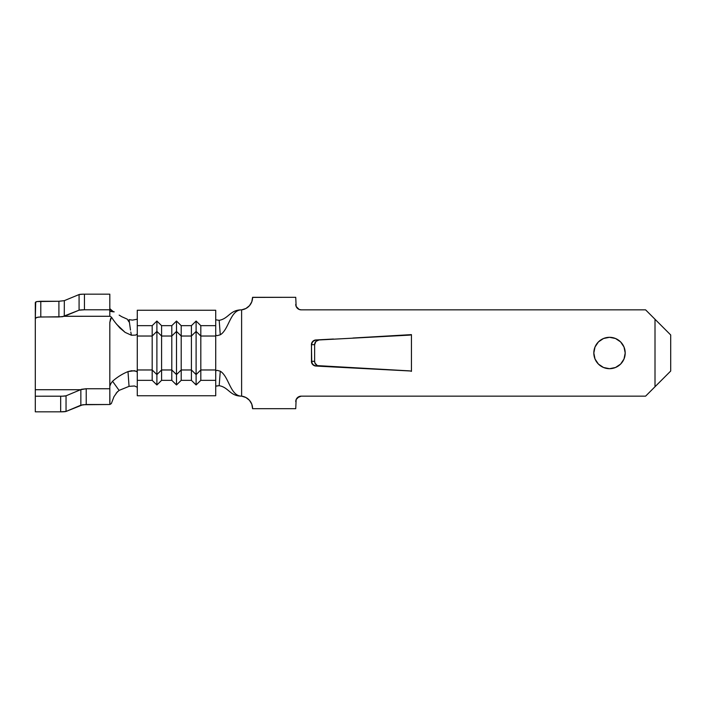 <?xml version="1.0" encoding="UTF-8"?>
<svg xmlns="http://www.w3.org/2000/svg" width="706" height="706" viewBox="0 0 706 706"><rect width="100%" height="100%" fill="white"/><g stroke="black" fill="none" stroke-linecap="round" stroke-linejoin="round"><path stroke-width="1.06" d="M615.517 367.491L609.516 368.691A15.691 15.691 0 0 1 593.825 353A15.691 15.691 0 0 1 609.516 337.309L615.517 338.509L620.609 341.907L624.007 346.999L625.198 353L624.007 359.001L620.609 364.093L615.517 367.491L609.516 368.691L603.506 367.491L598.423 364.093L595.017 359.001L593.825 353L595.017 346.999L598.423 341.907L603.506 338.509L609.516 337.309L615.517 338.509M410.177 370.977L333.417 366.97L410.177 370.977M353 338.024L411.439 334.618L411.439 371.382A5.489 5.383 90 0 0 409.436 370.871A5.489 5.383 -90 0 1 411.439 371.382L411.439 334.618A5.489 5.383 -90 0 1 409.436 335.129L408.2 335.129L409.436 335.129A5.489 5.383 90 0 0 411.439 334.618L353 338.024M296.149 306.466L295.735 297.305L252.589 297.402A12.549 12.549 0 0 1 241.611 309.855L241.611 396.145L245.909 397.504L249.456 400.293L251.777 404.159L252.589 408.695L295.735 408.695L296.149 399.534L299.123 396.56L301.224 396.145L645.602 396.145L655.009 386.729L655.009 319.271L645.602 309.855L301.224 309.855L299.123 309.44L296.149 306.466L295.735 297.305L252.589 297.305L251.777 301.841L249.456 305.707L245.909 308.496L241.611 309.855C230.2 309.855 228.991 329.596 220.272 334.794L217.095 335.668L215.718 335.112L215.718 369.97L200.822 369.97L200.822 325.669L215.718 325.669L215.718 310.252L215.718 325.669L200.822 325.669L196.109 321.045L191.405 325.669L181.204 325.669L191.405 325.669L191.405 336.03L181.204 336.03L191.405 336.03L191.405 369.97L181.204 369.97L181.204 325.669L176.5 321.045L171.796 325.669L161.595 325.669L171.796 325.669L171.796 336.03L161.595 336.03L171.796 336.03L171.796 369.97L161.595 369.97L161.595 325.669L156.891 321.045L152.178 325.669L137.282 325.669L137.282 310.252L215.718 310.252L137.282 310.252L137.282 334.044L137.282 325.669L152.178 325.669L152.178 336.03L137.282 336.03L137.282 334.044L135.702 335.094L131.404 335.235L125.121 332.376L116.525 324.169M312.714 341.43L314.161 340.389L311.814 342.922L311.478 344.669L314.638 344.669L314.638 361.331L314.638 344.669L311.478 344.669L311.478 361.331L314.638 361.331L314.964 363.078L317.321 365.611L409.436 370.871L319.006 366.035A4.704 4.607 -90 0 1 314.638 361.331L311.478 361.331L312.749 364.57L314.232 365.637L311.761 363.078L311.425 344.669L312.714 341.43L315.847 339.965A4.704 4.607 90 0 0 311.478 344.669L311.478 361.331A4.704 4.607 90 0 0 315.847 366.035L333.417 366.97L315.847 366.035L319.006 366.035L315.847 366.035L312.714 364.57M251.777 404.159L252.589 408.695L295.735 408.695L296.149 399.534M297.341 397.752L301.224 396.145L645.602 396.145L670.7 371.038L670.7 334.962L645.602 309.855L301.224 309.855A5.489 5.489 0 0 1 295.735 304.365M311.761 363.078L311.425 344.669A4.704 4.704 0 0 1 314.232 340.363M620.609 341.907L624.007 346.999M603.506 338.509L609.516 337.309A15.691 15.691 0 0 1 625.198 353A15.691 15.691 0 0 1 609.516 368.691L603.506 367.491M598.423 364.093L595.017 359.001M670.7 371.038L655.009 386.729L655.009 319.271L670.7 334.962L670.7 371.038M115.493 322.845L119.861 327.963L125.121 332.376L131.404 335.235L135.702 335.094L137.282 334.044L137.282 371.956L134.511 370.694L127.998 371.603L129.048 386.358L134.511 385.979L137.282 387.276L134.511 385.979L129.048 386.358L119.093 390.392L112.554 381.258L119.093 390.392L129.048 386.358L127.998 371.603C122.42 373.862 117.275 377.083 112.554 381.258L110.948 383.437L112.554 381.258C117.275 377.083 122.42 373.862 127.998 371.603L131.537 370.747L136.505 371.18L137.282 371.956L137.282 380.331L137.282 369.97L152.178 369.97L137.282 369.97L137.282 336.03L152.178 336.03L152.178 380.331L137.282 380.331L137.282 395.748L215.718 395.748L215.718 380.331L200.822 380.331L215.718 380.331L215.718 370.888L215.718 395.748L137.282 395.748L137.282 380.331L152.178 380.331L156.891 384.955L161.595 380.331L171.796 380.331L176.5 384.955L181.204 380.331L191.405 380.331L196.109 384.955L200.822 380.331L200.822 369.97L215.718 369.97L215.718 370.888L217.095 370.332L220.272 371.206L219.178 385.679C228.797 387.391 229.927 396.145 241.611 396.145C230.2 396.145 228.991 376.404 220.272 371.206L219.178 385.679C228.797 387.391 229.927 396.145 241.611 396.145L241.611 309.855C229.927 309.855 228.797 318.609 219.178 320.321L220.272 334.794L217.095 335.668L215.718 335.112L215.718 325.669L215.718 336.03L200.822 336.03L215.718 336.03L215.718 370.888L217.095 370.332L220.272 371.206C228.991 376.404 230.2 396.145 241.611 396.145A12.549 12.549 0 0 1 252.589 408.597M295.735 401.635A5.489 5.489 0 0 1 301.224 396.145M220.272 334.794C228.991 329.596 230.2 309.855 241.611 309.855C229.927 309.855 228.797 318.609 219.178 320.321L220.272 334.794M215.718 319.8L219.178 320.321L215.718 319.8M215.718 386.2L219.178 385.679L215.842 385.997M161.595 369.97L171.796 369.97L171.796 380.331L161.595 380.331L161.595 369.97L156.891 374.595L152.178 369.97L152.178 380.331L156.891 384.955L156.891 374.595L156.891 384.955L161.595 380.331L161.595 369.97L156.891 374.595L152.178 369.97L152.178 336.03L156.891 331.405L156.891 374.595L156.891 331.405L161.595 336.03L161.595 369.97M191.405 380.331L181.204 380.331L181.204 369.97L191.405 369.97L191.405 380.331L196.109 384.955L196.109 374.595L191.405 369.97L191.405 380.331M176.5 374.595L171.796 369.97L171.796 380.331L176.5 384.955L176.5 374.595L176.5 384.955L181.204 380.331L181.204 369.97L176.5 374.595L171.796 369.97L171.796 336.03L176.5 331.405L176.5 374.595L176.5 331.405L181.204 336.03L181.204 369.97L176.5 374.595M176.5 321.045L176.5 331.405L171.796 336.03L171.796 325.669L176.5 321.045L181.204 325.669L181.204 336.03L176.5 331.405L176.5 321.045M200.822 369.97L196.109 374.595L196.109 384.955L200.822 380.331L200.822 369.97L196.109 374.595L191.405 369.97L191.405 336.03L196.109 331.405L196.109 374.595L196.109 331.405L200.822 336.03L200.822 369.97M196.109 321.045L196.109 331.405L191.405 336.03L191.405 325.669L196.109 321.045L200.822 325.669L200.822 336.03L196.109 331.405L196.109 321.045M156.891 321.045L156.891 331.405L152.178 336.03L152.178 325.669L156.891 321.045L161.595 325.669L161.595 336.03L156.891 331.405L156.891 321.045M111.477 317.17L109.818 316.182L109.818 309.793L84.446 309.793L109.818 309.793L109.818 294.164L84.446 294.164L109.818 294.164L109.818 316.182L111.477 317.17L113.392 320.012L111.477 317.17L109.818 322.483L109.818 402.191L109.818 386.191L109.818 388.741L86.229 388.741L80.546 389.721L35.3 389.721L35.3 318.574L35.706 317.868L38.671 317.065L62.384 316.729L79.081 310.181L84.446 309.793L84.446 294.164L82.62 294.199L79.081 294.552L64.325 300.65L79.081 294.552L79.081 310.181L64.325 316.279L109.854 316.279L64.272 316.306L64.325 300.65L64.272 316.306L58.907 316.968L40.789 316.968L40.789 301.259L58.907 301.259L64.272 300.677L58.907 301.259L58.907 316.968L58.907 301.259L36.888 301.568L40.789 301.259L40.789 316.968L36.88 317.356L35.3 318.574L35.715 301.974L36.888 301.568L35.3 302.521L35.3 318.574M110.595 318.485L109.818 322.483L109.818 353L109.818 322.474L109.818 386.191M127.256 319.156L121.644 316.659L127.248 319.156L128.924 321.821L129.048 319.641L132.499 320.109L136.876 319.288L132.499 320.109L129.048 319.641L130.486 330.081M113.463 311.805L109.818 308.663L112.598 311.32L114.081 311.849M121.644 316.659L119.155 315.105M119.093 390.392L116.102 393.224M117.567 391.574L113.957 396.693M114.01 396.587L111.354 403.55L109.907 404.503L82.814 404.732L66.037 411.448L80.855 405.191L80.855 389.562L80.855 405.191L86.229 404.503L86.229 388.741L109.818 388.741L109.907 404.503L86.229 404.503L86.229 388.741L81.552 389.297L66.037 395.819L62.499 396.181L35.3 396.207L35.3 389.721L80.546 389.721L66.037 395.819A5.489 0.494 180 0 1 60.663 396.207L60.663 411.836L35.3 411.836L35.3 396.207L60.663 396.207L60.663 411.836L66.037 411.448L66.037 395.819L66.037 411.448A5.489 0.494 0 0 1 60.663 411.836L35.3 411.836L35.3 386.588M131.404 335.235L130.795 332.023L131.404 335.235M113.392 320.012L115.413 322.748M110.948 383.437L110.012 385.67M109.818 402.191L109.907 404.503L111.354 403.55M79.081 294.552L79.081 310.181A5.489 0.494 0 0 1 84.446 309.793L84.446 294.164A5.489 0.494 180 0 0 79.081 294.552M314.232 365.637A4.704 4.704 0 0 1 311.425 361.331M319.006 339.965L409.436 335.129L319.006 339.965A4.704 4.607 -90 0 0 314.638 344.669L315.9 341.43L319.006 339.965M333.417 339.03L315.847 339.965L333.417 339.03M114.213 311.849C111.266 311.54 109.801 310.94 109.818 310.049M113.869 311.858C110.613 311.567 109.262 311.099 109.818 310.464"/></g></svg>
